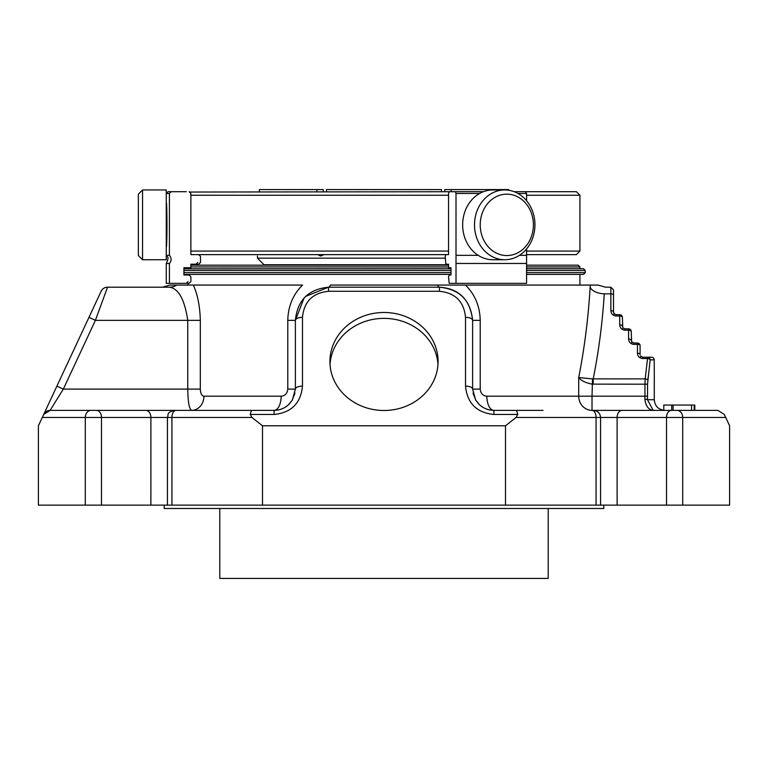 <?xml version="1.0" encoding="UTF-8"?>
<svg xmlns="http://www.w3.org/2000/svg" width="768" height="768" viewBox="0 0 768 768"><rect width="100%" height="100%" fill="white"/><g stroke="black" fill="none" stroke-linecap="round" stroke-linejoin="round"><path stroke-width="1.15" d="M506.822 255.552A30.701 26.592 -90 0 1 483.792 209.501A30.701 26.592 -90 0 1 529.843 209.501A30.701 26.592 -90 0 1 506.822 255.552M508.646 190.253L508.646 189.581L444.73 189.581L444.73 191.702M441.523 189.581L441.523 191.702L441.523 189.581L326.477 189.581L326.477 191.702M323.27 191.702L323.27 189.581L259.354 189.581L259.354 191.702M142.55 189.955L138.365 194.141L138.365 255.552L142.55 259.738L166.272 259.738L166.272 189.955L142.55 189.955L142.55 259.738M504.73 259.738A34.886 30.211 -90 0 1 474.509 224.851A34.886 30.211 -90 0 1 504.73 189.955A34.886 30.211 -90 0 1 534.941 224.851A34.886 30.211 -90 0 1 504.73 259.738L492.864 259.738A34.886 30.211 -90 0 1 462.653 224.851A34.886 30.211 -90 0 1 492.864 189.955L504.73 189.955M451.123 189.581L451.123 191.702M316.877 189.581L316.877 191.702M526.579 248.938L526.579 255.35L526.579 254.621L576.384 254.621L579.926 251.078L579.926 195.245L576.384 191.702L514.166 191.702L525.437 191.702L526.579 193.478L526.579 200.755M445.824 264.192L448.55 264.192L445.824 264.192L445.219 256.397L445.824 254.621L448.55 254.621L448.55 193.478L449.155 191.702L483.427 191.702L190.118 192.038M166.272 202.166C167.184 202.915 167.194 246.643 166.272 247.526M447.101 254.621L196.051 254.621M445.219 258.163L257.453 258.163L257.453 256.032M324 254.621L320.736 256.032L317.51 254.621L257.51 254.621C257.453 256.493 257.453 256.493 257.51 254.621M455.405 191.702L456.01 193.478L456.01 263.462L526.579 263.462L526.579 255.35L526.579 265.171L578.16 265.171L579.926 266.938L579.926 268.714M526.579 255.35L519.389 255.35M478.205 255.35L456.01 255.35M526.579 263.462L526.579 283.334L449.155 283.334L448.55 276.778L449.155 275.002L450.979 275.002L450.979 267.734L448.55 267.734L448.55 264.192M456.01 263.462L456.01 283.334M169.411 255.35L166.272 255.35C166.56 257.194 170.006 255.61 166.272 263.462L166.272 283.334L169.411 283.334L169.411 263.462C171.686 260.755 171.686 258.058 169.411 255.35L169.411 193.478L171.158 191.702L168.048 191.702L186.298 191.702M169.411 263.462L166.272 263.462M198.739 254.621L200.486 256.397L200.486 262.416L198.739 264.192L190.886 264.192L190.886 267.734L183.907 267.734L183.907 268.829L450.979 268.714M197.818 262.416L196.051 264.192L198.739 264.192M200.486 256.397L200.486 262.416M189.139 191.702L190.886 193.478L190.886 254.621L195.053 254.621M188.074 281.558L186.298 283.334L188.074 283.334L188.074 285.072M450.979 274.387L184.531 274.387L183.907 273.763L183.907 275.002L189.139 275.002L190.886 276.778L190.886 281.558L189.139 283.334L169.411 283.334M183.907 267.734L183.907 275.002M448.55 264.739L264.029 264.739L257.453 258.163M628.579 328.848A2.659 2.659 0 0 1 631.238 331.507A2.659 2.659 0 0 0 628.579 328.848L628.579 330.173A2.659 1.325 0 0 1 631.238 331.507A2.659 2.659 0 0 0 628.579 328.848L625.037 328.848L623.155 328.07L625.037 328.848L625.037 330.173A2.659 1.325 180 0 1 622.378 328.848M651.562 357.206A2.659 2.659 90 0 1 654.221 359.866A2.659 1.325 -0.7 0 0 654.221 359.827L654.221 359.827A2.659 1.325 -0.7 0 0 654.221 359.798A2.659 2.659 0 0 0 651.562 357.206L647.539 357.206L651.562 357.206M616.176 314.669L619.718 314.669L619.718 315.994A2.659 1.325 -0 0 1 622.378 317.328A2.659 2.659 0 0 0 619.718 314.669L616.176 314.669L614.294 313.891L616.176 314.669L616.176 315.994A2.659 1.325 180 0 1 613.517 314.669M622.378 317.328L622.762 327.562L622.378 317.328A2.659 2.659 0 0 0 619.718 314.669M631.622 341.741L631.238 331.507L631.622 341.741L633.898 343.027L637.44 343.027L637.44 344.352A2.659 1.325 -0 0 1 640.099 345.686A2.659 2.659 0 0 0 637.44 343.027L633.898 343.027L632.016 342.25M654.221 359.827L654.278 369.61L654.221 359.866L650.16 359.866A2.659 2.621 -90 0 0 647.539 357.206L647.539 358.531A2.659 1.325 5.8 0 1 650.16 359.866L647.539 384.192L644.947 384.192L645.187 378.874A2.659 1.325 7.3 0 1 647.789 380.208L648.566 374.035M622.762 327.562L623.155 328.07M640.099 357.206A2.659 1.325 180 0 0 642.758 358.531C639.533 358.214 637.757 356.438 637.44 353.213A2.659 1.325 180 0 1 640.099 354.547L640.099 345.686A2.659 2.659 0 0 0 637.44 343.027M640.483 355.92L642.758 357.206L647.539 357.206M613.901 313.382L613.517 312.01L614.294 313.891M644.861 399.178A2.659 0.557 2.8 0 1 647.453 399.734L653.126 410.218L654.374 410.371C649.037 410.438 645.859 406.704 644.861 399.178L644.947 396.192L647.539 396.192L647.453 399.734L654.278 399.734L654.278 369.61M691.574 405.053L691.574 410.371L694.819 410.371L694.819 405.053L694.819 410.371L694.819 405.053L663.782 405.053L663.782 410.314M694.224 405.053L694.224 410.371L694.243 405.053M613.517 295.171L613.517 289.853L610.858 287.194L610.858 293.846A2.659 1.325 -0 0 1 613.517 295.171L613.517 312.01A2.659 1.325 180 0 0 610.858 310.675L610.858 293.846L604.253 293.846C605.837 285.12 605.837 285.12 604.253 293.846A14.179 7.075 3.6 0 1 590.16 286.752L590.266 285.072L598.07 285.072L465.456 285.072C474.979 294.49 479.904 306.25 480.211 320.342L480.211 389.107C480.71 393.514 482.928 395.875 486.854 396.192L578.707 396.192A14.179 13.315 90 0 0 592.022 410.371L592.022 396.192L644.947 396.192L644.947 384.192L592.022 384.134C585.446 382.81 581.011 380.611 578.707 377.549C584.506 348.144 588.326 317.875 590.16 286.752M622.378 326.189A2.659 1.325 180 0 0 619.718 324.854L619.718 315.994L616.176 315.994C612.95 315.677 611.174 313.901 610.858 310.675M631.238 340.368A2.659 1.325 180 0 0 628.579 339.034L628.579 330.173L625.037 330.173C621.811 329.856 620.035 328.08 619.718 324.854M592.512 378.902L578.707 377.549L578.707 396.192L592.022 396.192L592.512 378.902L593.203 378.874L593.203 384.192M673.085 405.053L673.085 410.371M694.819 405.053L694.819 410.371L694.819 405.053M480.211 389.107L472.618 389.107A7.085 2.995 0 0 0 465.523 386.112C467.242 403.296 476.698 412.752 493.882 414.461L493.882 410.371C488.045 410.275 483.034 408.202 478.848 404.141L475.613 399.994L472.618 389.107L472.618 320.342C470.141 299.568 459.091 288.518 439.469 287.194L328.531 287.194L305.568 296.438M289.152 404.141C285.187 408.086 280.176 410.16 274.118 410.371A14.179 7.037 90 0 0 281.146 396.192C285.072 395.885 287.28 393.523 287.789 389.107L295.382 389.107L292.387 399.994L289.152 404.141C284.966 408.202 279.955 410.275 274.118 410.371L274.118 414.461C291.302 412.752 300.758 403.296 302.477 386.112A7.085 2.995 180 0 0 295.382 389.107L295.382 320.342C297.389 300.25 308.438 289.2 328.531 287.194A14.179 3.552 90 0 0 330.394 285.072L465.456 285.072L330.394 285.072M43.68 414.461L42.288 417.466L43.68 414.461L50.102 410.371L63.331 389.107L56.909 386.112L43.68 414.461A7.085 7.085 0 0 1 50.102 410.371L191.635 410.371C189.245 409.19 187.958 402.106 187.757 389.107L63.331 389.107L95.395 320.342L88.973 317.347L101.117 291.293A7.085 7.085 0 0 1 107.539 287.194L95.395 320.342L187.757 320.342C184.637 299.568 178.56 288.518 169.517 287.194L107.539 287.194A7.085 7.085 0 0 0 101.117 291.293M724.32 414.461L725.712 417.466L724.32 414.461L717.898 410.371L694.819 410.371M478.848 404.141C482.813 408.086 487.824 410.16 493.882 410.371L543.024 410.371M622.118 410.371A7.085 5.011 -90 0 0 617.107 417.466L725.712 417.466L729.6 425.789L729.6 505.133L666.518 505.133L666.518 417.466A7.085 5.011 -90 0 1 671.53 410.371L591.974 410.371A7.085 4.109 -90 0 1 596.074 417.466L600.557 417.466C600.134 413.155 597.773 410.794 593.462 410.371M671.53 410.371L717.898 410.371M495.658 410.371L516.566 410.371L517.786 414.461L516.029 417.466L596.074 417.466L596.074 505.133L505.498 505.133L505.498 425.789L262.502 425.789L251.971 417.466L250.214 414.461L251.434 410.371L272.342 410.371M56.909 386.112L88.973 317.347M50.102 410.371L145.882 410.371A7.085 5.011 -90 0 1 150.893 417.466L101.482 417.466A7.085 5.011 -90 0 0 96.47 410.371M262.502 425.789L262.502 505.133L150.893 505.133L150.893 417.466L167.443 417.466C168.97 414.499 165.725 412.752 174.538 410.371L224.976 410.371M174.538 410.371L274.118 410.371M302.477 386.112L302.477 317.347A7.085 2.995 180 0 0 295.382 320.342L287.789 320.342C288.115 306.23 293.03 294.47 302.544 285.072L193.306 285.072C197.616 294.49 199.949 306.25 200.314 320.342L200.314 389.107C200.544 393.514 201.754 395.875 203.942 396.192L281.146 396.192M465.523 386.112L465.523 317.347A7.085 2.995 0 0 1 472.618 320.342L480.211 320.342M465.523 317.347C463.949 301.546 455.27 292.867 439.469 291.293L439.469 287.194C459.562 289.2 470.611 300.25 472.618 320.342M150.893 505.133L38.4 505.133L38.4 425.789L42.288 417.466L85.296 417.466A7.085 5.779 -90 0 1 91.075 410.371M384 410.496A54.077 49.008 180 0 1 329.923 361.488A54.077 49.008 180 0 1 384 312.48A54.077 49.008 180 0 1 438.077 361.488A54.077 49.008 180 0 1 384 410.496M505.498 425.789L516.029 417.466M666.518 505.133L596.074 505.133M262.502 505.133L505.498 505.133M162.461 287.194L169.517 287.194A14.179 13.728 90 0 0 176.746 285.072L169.93 285.072L162.461 287.194L107.539 287.194M493.882 410.371A14.179 7.037 90 0 1 486.854 396.192M304.099 297.936L295.382 320.342M191.635 410.371A14.179 12.307 90 0 0 203.942 396.192M526.579 270.48L585.245 270.48L585.245 272.611L526.579 272.611M450.979 272.611L183.907 272.611M439.469 287.194A14.179 3.552 90 0 1 437.606 285.072M176.746 285.072L193.306 285.072M585.245 272.611L583.469 274.387L526.579 274.387M526.579 268.714L583.469 268.714L585.245 270.48M190.886 265.171L448.55 265.171M219.792 508.502L219.792 578.419L548.208 578.419L548.208 508.502M164.208 505.133L164.208 508.502L603.792 508.502L603.792 505.133M437.981 364.435A54.077 49.008 0 0 0 384 318.374A54.077 49.008 0 0 0 330.019 364.435M579.926 195.245L526.579 195.245M448.55 195.245L190.886 195.245M579.926 251.078L526.579 251.078M448.55 251.078L190.886 251.078M456.01 193.478L479.645 193.478M517.949 193.478L526.579 193.478M168.048 191.702L166.272 193.478L169.411 193.478M633.898 343.027L633.898 344.352A2.659 1.325 180 0 1 631.238 343.027M647.539 396.192L647.539 384.192M637.44 353.213L637.44 344.352L633.898 344.352C630.672 344.035 628.896 342.259 628.579 339.034M604.253 293.846C602.429 322.915 598.742 351.254 593.203 378.874L645.187 378.874L647.539 358.531L642.758 358.531L642.758 357.206L640.877 356.429M200.314 320.342L187.757 320.342L187.757 389.107L200.314 389.107M439.469 291.293L328.531 291.293L328.531 287.194M328.531 291.293C312.73 292.867 304.051 301.546 302.477 317.347M493.882 414.461L517.786 414.461M274.118 414.461L250.214 414.461M617.107 505.133L617.107 417.466L600.557 417.466L600.557 505.133M682.704 505.133L682.704 417.466A7.085 5.779 -90 0 0 676.925 410.371M85.296 505.133L85.296 417.466L101.482 417.466L101.482 505.133M167.443 505.133L167.443 417.466L171.926 417.466A7.085 4.109 -90 0 1 176.026 410.371M171.926 505.133L171.926 417.466L251.971 417.466M287.789 320.342L287.789 389.107M183.907 270.48L450.979 270.48M190.886 266.938L448.55 266.938M526.579 266.938L579.926 266.938M653.126 410.208L654.374 410.371L653.126 410.208M654.278 399.734C654.902 406.195 658.454 409.738 664.915 410.371M671.683 405.053L671.683 410.371M295.382 389.107L292.368 399.994M472.618 389.107L475.632 399.994M598.07 285.072L605.539 287.194L610.858 287.194M473.011 393.091L475.814 400.224L479.318 404.602M288.662 404.621L292.128 400.33L294.998 393.014M188.074 274.387L188.074 275.002M579.926 274.387L579.926 285.072M188.074 267.734L188.074 268.714"/></g></svg>
